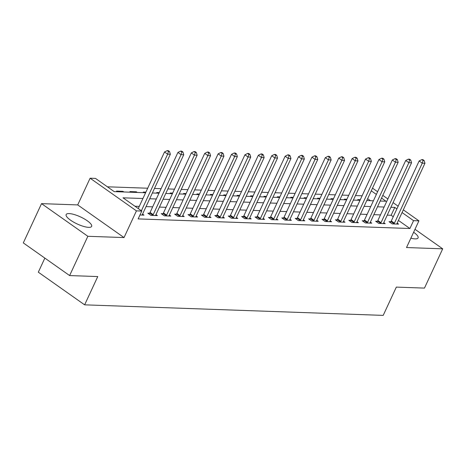 <?xml version="1.0" encoding="UTF-8"?>
<svg xmlns="http://www.w3.org/2000/svg" width="466" height="466" viewBox="0 0 466 466"><rect width="100%" height="100%" fill="white"/><g stroke="black" fill="none" stroke-linecap="round" stroke-linejoin="round"><path stroke-width="0.7" d="M410.872 238.167A14.056 3.891 24.9 0 0 415.101 238.877A14.056 3.891 24.9 0 0 418.084 237.916A14.056 3.891 24.9 0 0 413.622 232.237M69.131 213.585A14.056 3.891 24.9 0 0 66.143 214.546A14.056 3.891 24.9 0 0 73.68 222.154A14.056 3.891 24.9 0 0 88.662 227.35A14.056 3.891 24.9 0 0 91.645 226.389A14.056 3.891 24.9 0 0 84.113 218.781A14.056 3.891 24.9 0 0 69.131 213.585M372.52 188.182L377.617 191.724M44.852 258.106L38.317 272.185L84.637 304.84L383.203 315.383L396.327 287.103L424.468 288.099L442.7 248.827L414.99 229.289M84.637 304.84L97.761 276.559L69.62 275.569L23.3 242.908L41.532 203.636L87.853 236.291L124.032 237.573L136.433 210.865L90.107 178.21L95.472 178.396L114.246 191.637L145.596 192.743M124.032 237.573L77.711 204.912L41.532 203.636M77.711 204.912L90.107 178.21M362.105 195.796L355.471 195.563M348.702 195.324L342.073 195.091M335.304 194.852L328.67 194.613M321.901 194.374L315.272 194.141M308.504 193.903L301.869 193.67M295.1 193.431L288.471 193.198M281.703 192.959L275.068 192.726M268.3 192.481L261.665 192.248M254.902 192.009L248.267 191.776M241.499 191.538L234.864 191.305M228.101 191.066L221.466 190.833M214.698 190.594L208.063 190.355M201.3 190.116L194.666 189.883M187.897 189.645L181.262 189.412M174.5 189.173L167.865 188.94M161.096 188.701L154.462 188.462M147.693 188.223L107.39 186.802M69.62 275.569L87.853 236.291M370.447 200.683L367.633 198.702M117.444 191.747L116.529 191.107L122.96 191.334L123.874 191.975M130.841 192.225L129.932 191.578L136.363 191.806L137.272 192.452M144.244 192.697L143.33 192.056L145.875 192.143M157.642 193.169L156.733 192.528L159.279 192.615M171.045 193.64L170.131 193L172.676 193.087M184.443 194.118L183.534 193.472L186.08 193.565M197.846 194.59L196.932 193.949L199.477 194.037M211.244 195.062L210.335 194.421L212.88 194.508M224.647 195.534L223.732 194.893L226.278 194.98M238.044 196.011L237.136 195.365L239.681 195.458M251.448 196.483L250.539 195.837L253.079 195.93M264.851 196.955L263.937 196.314L266.482 196.402M278.249 197.427L277.34 196.786L279.885 196.873M291.652 197.899L290.737 197.258L293.283 197.351M305.049 198.376L304.141 197.73L306.686 197.823M318.453 198.848L317.538 198.207L320.084 198.295M331.85 199.32L330.942 198.679L333.487 198.766M345.254 199.792L344.339 199.151L346.885 199.244M358.651 200.269L357.742 199.623L360.288 199.716M142.916 198.516L123.012 197.817L141.792 211.057L138.146 218.909L409.911 228.509L398.418 220.406M393.24 216.754L391.131 215.269L387.252 215.129M380.483 214.89L373.849 214.657M367.08 214.418L360.451 214.185M353.682 213.946L347.048 213.708M340.279 213.469L333.65 213.236M326.882 212.997L320.247 212.764M313.478 212.525L306.844 212.292M300.081 212.053L293.446 211.814M286.677 211.576L280.043 211.343M273.28 211.104L266.645 210.871M259.877 210.632L253.242 210.399M246.479 210.16L239.844 209.927M233.076 209.683L226.441 209.45M219.678 209.211L213.044 208.978M206.275 208.739L199.64 208.506M192.872 208.267L186.243 208.034M179.474 207.795L172.839 207.556M166.071 207.318L159.442 207.085M152.673 206.846L146.039 206.613M139.27 206.374L134.93 206.222M139.963 214.989L143.988 215.135L142.555 214.121M149.574 213.236L147.827 213.172L150.961 215.379L157.392 215.607L155.953 214.593M162.972 213.708L161.23 213.644L164.358 215.851L170.789 216.078L169.356 215.065M176.375 214.179L174.628 214.121L177.762 216.323L184.192 216.55L182.754 215.542M189.773 214.651L188.031 214.593L191.159 216.801L197.59 217.028L196.157 216.014M203.176 215.129L201.429 215.065L204.562 217.273L210.993 217.5L209.554 216.486M216.574 215.601L214.832 215.537L217.96 217.744L224.396 217.971L222.958 216.958M229.977 216.073L228.235 216.014L231.363 218.216L237.794 218.443L236.355 217.436M243.374 216.544L241.633 216.486L244.761 218.694L251.197 218.921L249.759 217.907M256.778 217.022L255.036 216.958L258.164 219.166L264.595 219.393L263.162 218.379M270.181 217.494L268.433 217.43L271.562 219.637L277.998 219.865L276.559 218.851M283.578 217.966L281.837 217.907L284.965 220.109L291.396 220.336L289.963 219.323M296.982 218.438L295.234 218.379L298.368 220.587L304.799 220.814L303.36 219.801M310.379 218.915L308.638 218.851L311.766 221.059L318.196 221.286L316.763 220.272M323.783 219.387L322.035 219.323L325.169 221.531L331.6 221.758L330.161 220.744M337.18 219.859L335.438 219.801L338.566 222.002L344.997 222.23L343.564 221.216M350.583 220.331L348.836 220.272L351.97 222.48L358.401 222.707L356.962 221.694M363.981 220.808L362.239 220.744L365.367 222.952L371.798 223.179L370.365 222.165M377.384 221.28L375.637 221.216L378.771 223.424L385.201 223.651L383.763 222.637M390.782 221.752L389.04 221.688L392.168 223.896L398.599 224.123L397.166 223.109M403.323 209.846L418.917 220.843L406.521 247.545L442.7 248.827M418.917 220.843L413.558 220.651L402.065 212.554M409.911 228.509L413.558 220.651M141.792 211.057L136.433 210.865M382.796 195.376L387.875 198.959M393.059 202.611L398.139 206.193M380.174 201.027L386.011 201.236L381.543 198.085M376.359 194.427L371.28 190.85M152.365 192.982L158.999 193.215M165.768 193.454L172.397 193.693M179.165 193.932L185.8 194.165M192.569 194.404L199.203 194.637M205.966 194.875L212.601 195.108M219.37 195.347L226.004 195.586M232.767 195.825L239.402 196.058M246.17 196.297L252.805 196.53M259.568 196.769L266.202 197.001M272.971 197.24L279.606 197.473M286.369 197.712L293.003 197.951M299.772 198.19L306.407 198.423M313.175 198.662L319.804 198.895M326.573 199.133L333.207 199.366M339.976 199.605L346.605 199.844M353.374 200.083L360.008 200.316M366.777 200.555L373.406 200.788M396.886 208.896L394.778 207.411L390.898 207.277M384.13 207.038L377.495 206.799M370.726 206.56L364.097 206.327M357.329 206.089L350.694 205.856M343.925 205.617L337.291 205.384M330.528 205.145L323.893 204.906M317.125 204.667L310.49 204.434M303.727 204.195L297.092 203.962M290.324 203.724L283.689 203.491M276.926 203.252L270.292 203.019M263.523 202.78L256.888 202.541M250.125 202.302L243.491 202.069M236.722 201.83L230.088 201.597M223.319 201.359L216.69 201.126M209.921 200.887L203.287 200.648M196.518 200.409L189.889 200.176M183.121 199.937L176.486 199.704M169.717 199.465L163.088 199.232M156.32 198.994L149.685 198.755M391.131 215.269L394.778 207.411M136.084 192.406L136.363 191.806M122.686 191.934L122.96 191.334M141.384 210.766L167.655 154.176L170.335 154.269L142.48 214.284A1.8 0.949 125.2 0 0 142.281 214.873L142.246 215.071M138.256 208.564L164.527 151.968L167.655 154.176L168.471 151.502L169.542 151.537L168.29 150.658L167.218 150.617L168.471 151.502M167.218 150.617L164.527 151.968M170.335 154.269L169.542 151.537M152.702 215.443L152.848 215.245A1.8 0.949 125.2 0 0 153.197 214.663L181.053 154.648L183.738 154.741L155.877 214.756A1.8 0.949 125.2 0 0 155.685 215.344L155.65 215.542M149.004 213.999L149.72 213.038A1.8 0.949 125.2 0 0 150.069 212.455L177.925 152.44L181.053 154.648L181.868 151.974L182.94 152.009L181.688 151.13L180.616 151.089L181.868 151.974M180.616 151.089L177.925 152.44M183.738 154.741L182.94 152.009M166.106 215.915L166.251 215.717A1.8 0.949 125.2 0 0 166.601 215.135L194.456 155.12L197.135 155.219L169.28 215.228A1.8 0.949 125.2 0 0 169.088 215.816L169.047 216.02M162.401 214.471L163.117 213.51A1.8 0.949 125.2 0 0 163.473 212.927L191.328 152.918L194.456 155.12L195.271 152.446L196.343 152.487L195.091 151.601L194.019 151.566L195.271 152.446M194.019 151.566L191.328 152.918M197.135 155.219L196.343 152.487M179.503 216.387L179.649 216.189A1.8 0.949 125.2 0 0 179.998 215.607L207.859 155.597L210.539 155.691L182.678 215.7A1.8 0.949 125.2 0 0 182.486 216.288L182.451 216.492M175.804 214.948L176.521 213.981A1.8 0.949 125.2 0 0 176.87 213.399L204.725 153.39L207.859 155.597L208.669 152.918L209.741 152.959L208.488 152.073L207.417 152.038L208.669 152.918M207.417 152.038L204.725 153.39M210.539 155.691L209.741 152.959M192.907 216.859L193.052 216.661A1.8 0.949 125.2 0 0 193.402 216.078L221.257 156.069L223.936 156.162L196.081 216.172A1.8 0.949 125.2 0 0 195.889 216.766L195.848 216.964M189.202 215.42L189.924 214.459A1.8 0.949 125.2 0 0 190.274 213.871L218.129 153.862L221.257 156.069L222.072 153.396L223.144 153.43L221.892 152.551L220.82 152.51L222.072 153.396M220.82 152.51L218.129 153.862M223.936 156.162L223.144 153.43M206.304 217.337L206.45 217.139A1.8 0.949 125.2 0 0 206.799 216.55L234.66 156.541L237.34 156.634L209.484 216.649A1.8 0.949 125.2 0 0 209.286 217.238L209.251 217.436M202.605 215.892L203.322 214.931A1.8 0.949 125.2 0 0 203.671 214.348L231.526 154.333L234.66 156.541L235.47 153.867L236.542 153.902L235.289 153.023L234.217 152.982L235.47 153.867M234.217 152.982L231.526 154.333M237.34 156.634L236.542 153.902M219.707 217.808L219.853 217.61A1.8 0.949 125.2 0 0 220.202 217.028L248.058 157.013L250.737 157.112L222.882 217.121A1.8 0.949 125.2 0 0 222.69 217.709L222.649 217.913M216.003 216.364L216.725 215.403A1.8 0.949 125.2 0 0 217.074 214.82L244.93 154.811L248.058 157.013L248.873 154.339L249.945 154.38L248.693 153.495L247.621 153.46L248.873 154.339M247.621 153.46L244.93 154.811M250.737 157.112L249.945 154.38M233.105 218.28L233.25 218.082A1.8 0.949 125.2 0 0 233.606 217.5L261.461 157.491L264.14 157.584L236.285 217.593A1.8 0.949 125.2 0 0 236.087 218.181L236.052 218.385M229.406 216.841L230.122 215.875A1.8 0.949 125.2 0 0 230.472 215.292L258.327 155.283L261.461 157.491L262.271 154.811L263.342 154.852L262.09 153.966L261.018 153.931L262.271 154.811M261.018 153.931L258.327 155.283M264.14 157.584L263.342 154.852M246.508 218.752L246.654 218.554A1.8 0.949 125.2 0 0 247.003 217.971L274.858 157.962L277.538 158.056L249.683 218.065A1.8 0.949 125.2 0 0 249.491 218.659L249.45 218.857M242.803 217.313L243.526 216.352A1.8 0.949 125.2 0 0 243.875 215.764L271.73 155.755L274.858 157.962L275.674 155.289L276.746 155.324L275.493 154.444L274.422 154.403L275.674 155.289M274.422 154.403L271.73 155.755M277.538 158.056L276.746 155.324M259.906 219.224L260.057 219.032A1.8 0.949 125.2 0 0 260.407 218.443L288.262 158.434L290.941 158.527L263.086 218.542A1.8 0.949 125.2 0 0 262.888 219.131L262.853 219.329M256.207 217.785L256.923 216.824A1.8 0.949 125.2 0 0 257.273 216.241L285.128 156.226L288.262 158.434L289.071 155.76L290.143 155.795L288.891 154.916L287.819 154.875L289.071 155.76M287.819 154.875L285.128 156.226M290.941 158.527L290.143 155.795M273.309 219.702L273.455 219.503A1.8 0.949 125.2 0 0 273.804 218.921L301.659 158.906L304.339 159.005L276.484 219.014A1.8 0.949 125.2 0 0 276.291 219.603L276.251 219.806M269.604 218.257L270.327 217.296A1.8 0.949 125.2 0 0 270.676 216.713L298.531 156.704L301.659 158.906L302.475 156.232L303.547 156.273L302.294 155.388L301.222 155.353L302.475 156.232M301.222 155.353L298.531 156.704M304.339 159.005L303.547 156.273M286.707 220.173L286.858 219.975A1.8 0.949 125.2 0 0 287.207 219.393L315.063 159.384L317.742 159.477L289.887 219.486A1.8 0.949 125.2 0 0 289.689 220.074L289.654 220.278M283.008 218.735L283.724 217.768A1.8 0.949 125.2 0 0 284.074 217.185L311.929 157.176L315.063 159.384L315.872 156.704L316.944 156.745L315.698 155.86L314.62 155.825L315.872 156.704M314.62 155.825L311.929 157.176M317.742 159.477L316.944 156.745M300.11 220.645L300.255 220.447A1.8 0.949 125.2 0 0 300.605 219.865L328.46 159.855L331.14 159.949L303.284 219.958A1.8 0.949 125.2 0 0 303.092 220.552L303.051 220.75M296.411 219.206L297.127 218.245A1.8 0.949 125.2 0 0 297.477 217.657L325.332 157.648L328.46 159.855L329.276 157.182L330.347 157.217L329.095 156.331L328.023 156.296L329.276 157.182M328.023 156.296L325.332 157.648M331.14 159.949L330.347 157.217M313.507 221.117L313.659 220.925A1.8 0.949 125.2 0 0 314.008 220.336L341.863 160.327L344.543 160.421L316.688 220.435A1.8 0.949 125.2 0 0 316.49 221.024L316.455 221.222M309.808 219.678L310.525 218.717A1.8 0.949 125.2 0 0 310.874 218.135L338.735 158.12L341.863 160.327L342.673 157.654L343.745 157.689L342.498 156.809L341.427 156.768L342.673 157.654M341.427 156.768L338.735 158.12M344.543 160.421L343.745 157.689M326.911 221.595L327.056 221.397A1.8 0.949 125.2 0 0 327.406 220.814L355.261 160.799L357.946 160.898L330.085 220.907A1.8 0.949 125.2 0 0 329.893 221.496L329.852 221.7M323.212 220.15L323.928 219.189A1.8 0.949 125.2 0 0 324.278 218.606L352.133 158.597L355.261 160.799L356.076 158.125L357.148 158.16L355.896 157.281L354.824 157.24L356.076 158.125M354.824 157.24L352.133 158.597M357.946 160.898L357.148 158.16M340.308 222.066L340.46 221.868A1.8 0.949 125.2 0 0 340.809 221.286L368.664 161.277L371.344 161.37L343.489 221.379A1.8 0.949 125.2 0 0 343.291 221.967L343.256 222.171M336.609 220.622L337.326 219.661A1.8 0.949 125.2 0 0 337.675 219.078L365.536 159.069L368.664 161.277L369.48 158.597L370.552 158.638L369.299 157.753L368.227 157.718L369.48 158.597M368.227 157.718L365.536 159.069M371.344 161.37L370.552 158.638M353.711 222.538L353.857 222.34A1.8 0.949 125.2 0 0 354.207 221.758L382.062 161.749L384.747 161.842L356.886 221.851A1.8 0.949 125.2 0 0 356.694 222.445L356.659 222.643M350.013 221.1L350.729 220.138A1.8 0.949 125.2 0 0 351.079 219.55L378.934 159.541L382.062 161.749L382.877 159.069L383.949 159.11L382.697 158.224L381.625 158.19L382.877 159.069M381.625 158.19L378.934 159.541M384.747 161.842L383.949 159.11M367.115 223.01L367.26 222.818A1.8 0.949 125.2 0 0 367.61 222.23L395.465 162.22L398.145 162.314L370.289 222.329A1.8 0.949 125.2 0 0 370.097 222.917L370.056 223.115M363.41 221.571L364.127 220.61A1.8 0.949 125.2 0 0 364.482 220.028L392.337 160.013L395.465 162.22L396.281 159.547L397.352 159.582L396.1 158.702L395.028 158.661L396.281 159.547M395.028 158.661L392.337 160.013M398.145 162.314L397.352 159.582M380.512 223.488L380.658 223.29A1.8 0.949 125.2 0 0 381.007 222.707L408.868 162.692L411.548 162.791L383.687 222.8A1.8 0.949 125.2 0 0 383.495 223.389L383.46 223.587M376.813 222.043L377.53 221.082A1.8 0.949 125.2 0 0 377.879 220.5L405.735 160.485L408.868 162.692L409.678 160.019L410.75 160.054L409.498 159.174L408.426 159.133L409.678 160.019M408.426 159.133L405.735 160.485M411.548 162.791L410.75 160.054M393.916 223.96L394.061 223.762A1.8 0.949 125.2 0 0 394.411 223.179L422.266 163.17L424.945 163.263L397.09 223.272A1.8 0.949 125.2 0 0 396.898 223.861L396.857 224.064M390.211 222.515L390.933 221.554A1.8 0.949 125.2 0 0 391.283 220.971L419.138 160.962L422.266 163.17L423.081 160.49L424.153 160.531L422.901 159.646L421.829 159.611L423.081 160.49M421.829 159.611L419.138 160.962M424.945 163.263L424.153 160.531M152.848 215.245L149.72 213.038M153.197 214.663L150.069 212.455M166.251 215.717L163.117 213.51M166.601 215.135L163.473 212.927M179.649 216.189L176.521 213.981M179.998 215.607L176.87 213.399M193.052 216.661L189.924 214.459M193.402 216.078L190.274 213.871M206.45 217.139L203.322 214.931M206.799 216.55L203.671 214.348M219.853 217.61L216.725 215.403M220.202 217.028L217.074 214.82M233.25 218.082L230.122 215.875M233.606 217.5L230.472 215.292M246.654 218.554L243.526 216.352M247.003 217.971L243.875 215.764M260.057 219.032L256.923 216.824M260.407 218.443L257.273 216.241M273.455 219.503L270.327 217.296M273.804 218.921L270.676 216.713M286.858 219.975L283.724 217.768M287.207 219.393L284.074 217.185M300.255 220.447L297.127 218.245M300.605 219.865L297.477 217.657M313.659 220.925L310.525 218.717M314.008 220.336L310.874 218.135M327.056 221.397L323.928 219.189M327.406 220.814L324.278 218.606M340.46 221.868L337.326 219.661M340.809 221.286L337.675 219.078M353.857 222.34L350.729 220.138M354.207 221.758L351.079 219.55M367.26 222.818L364.127 220.61M367.61 222.23L364.482 220.028M380.658 223.29L377.53 221.082M381.007 222.707L377.879 220.5M394.061 223.762L390.933 221.554M394.411 223.179L391.283 220.971"/></g></svg>
